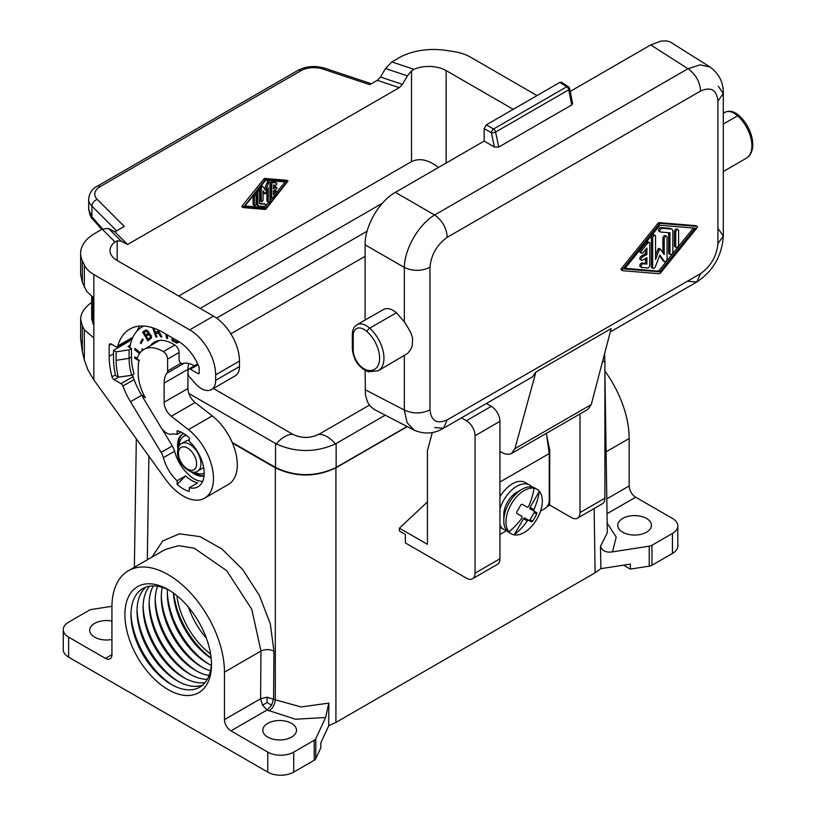 <?xml version="1.0" encoding="UTF-8"?>
<svg xmlns="http://www.w3.org/2000/svg" width="816" height="816" viewBox="0 0 816 816"><rect width="100%" height="100%" fill="white"/><g stroke="black" fill="none" stroke-linecap="round" stroke-linejoin="round"><path stroke-width="1.22" d="M427.441 501.932L399.401 528.156L399.432 530.992L405.358 534.419L405.358 542.915L466.395 578.156A12.24 7.069 -120 0 0 472.515 578.758A12.24 7.069 -120 0 0 475.055 573.158L475.055 435.713A12.24 7.069 60 0 0 466.395 420.719L461.458 417.863M594.14 508.541L595.109 572.801L335.917 722.446L335.917 467.843L407.317 426.615M335.917 722.446L328.736 725.781L328.838 703.127L301.073 706.952L275.318 699.822L275.318 467.843L232.478 443.108M328.736 725.781L320.841 742.774L320.841 747.772L315.782 758.686A6.12 3.529 0 0 1 314.201 760.267L293.719 772.099A18.36 10.598 0 0 1 267.74 772.099L68.636 657.145A18.36 10.598 0 0 1 63.26 649.648L63.26 629.656A18.36 10.598 0 0 1 68.636 622.159L89.117 610.327A6.12 3.529 0 0 1 91.861 609.419L111.925 606.308M275.318 467.843C295.514 477.38 315.721 477.38 335.917 467.843M111.925 639.479A16.83 9.721 180 0 1 89.678 630.278A16.83 9.721 180 0 1 94.605 623.404A16.83 9.721 180 0 1 111.925 621.078M291.547 737.113A16.83 9.721 180 0 1 273.207 739.214A16.83 9.721 180 0 1 262.813 730.238A16.83 9.721 180 0 1 267.74 723.364A16.83 9.721 180 0 1 286.09 721.252A16.83 9.721 180 0 1 296.483 730.238A16.83 9.721 180 0 1 291.547 737.113M267.74 772.099L267.74 752.107A18.36 10.598 0 0 0 293.719 752.107L314.201 740.275A6.12 3.529 0 0 0 315.782 738.694L325.625 717.488L328.838 703.127M267.74 752.107L230.948 730.861L267.087 710.002L271.657 705.187L273.584 698.822L273.941 651.127L270.29 623.832L259.396 595.445L242.607 569.446L221.962 548.995L200.002 536.622L179.408 533.827L162.71 540.957L151.939 557.144M168.188 589.662A61.21 35.343 -120 0 0 124.909 614.652A61.21 35.343 -120 0 0 168.188 689.632A61.21 35.343 -120 0 0 211.477 664.632A61.21 35.343 -120 0 0 168.188 589.662L168.188 589.662M63.26 629.656A18.36 10.598 0 0 0 68.636 637.153L105.427 658.39A9.18 5.304 -120 0 0 110.017 658.849A9.18 5.304 -120 0 0 111.925 654.646L111.925 607.155A79.58 45.941 60 0 1 128.398 570.731A79.58 45.941 60 0 1 189.72 592.049A79.58 45.941 60 0 1 224.461 672.129L224.461 719.62A9.18 5.304 -120 0 0 230.948 730.861M604.901 372.749L607.318 532.695L600.484 546.302C602.126 550.943 606.135 552.799 612.5 551.861L649.23 546.179A6.12 3.529 0 0 0 651.974 545.261L672.455 533.44A18.36 10.598 0 0 0 677.831 525.943L677.831 545.935A18.36 10.598 0 0 1 672.455 553.432L651.974 565.253A6.12 3.529 0 0 1 649.23 566.171L630.329 569.099L623.506 565.151M646.486 532.195A16.83 9.721 0 0 0 651.413 525.32A16.83 9.721 0 0 0 641.019 516.334A16.83 9.721 0 0 0 622.679 518.446A16.83 9.721 0 0 0 617.743 525.32A16.83 9.721 0 0 0 628.136 534.296A16.83 9.721 0 0 0 646.486 532.195M271.657 705.187L267.077 702.535L267.087 697.241L260.6 698.751L262.497 705.157L267.087 710.002L295.514 719.233L325.625 717.488M224.461 719.62L260.6 698.751L260.957 651.066L251.777 609.317L226.726 570.69L194.249 548.199L178.643 545.68L165.281 549.433L128.398 570.731M267.077 702.535L262.497 705.157M677.831 525.943A18.36 10.598 0 0 0 672.455 518.446L635.664 497.209A9.18 5.304 -120 0 1 629.167 485.959L629.167 438.478L606.094 451.799M595.109 572.801L600.892 568.65L600.484 546.302M630.329 569.099L630.329 564.101L600.892 568.65M207.284 679.371A56.926 32.864 60 0 1 189.404 673.883L189.404 673.883A56.926 32.864 60 0 1 149.144 604.156A56.926 32.864 60 0 1 153.337 585.929M206.428 638.306A56.926 32.864 60 0 1 188.465 607.196M202.552 685.165A56.926 32.864 60 0 1 177.276 680.881L177.276 680.881A56.926 32.864 60 0 1 137.027 611.153A56.926 32.864 60 0 1 145.952 587.122M209.09 675.505A56.926 32.864 60 0 1 195.463 670.385L195.463 670.385A56.926 32.864 60 0 1 155.203 600.658A56.926 32.864 60 0 1 157.58 586.286M210.467 670.885A56.926 32.864 60 0 1 201.521 666.886L201.521 666.886A56.926 32.864 60 0 1 161.262 597.159A56.926 32.864 60 0 1 162.272 587.408M205.091 682.574A56.926 32.864 60 0 1 183.335 677.382L183.335 677.382A56.926 32.864 60 0 1 143.086 607.655A56.926 32.864 60 0 1 149.471 586.225M211.12 658.022A61.21 35.343 60 0 1 173.747 593.283M210.599 654.106A56.926 32.864 60 0 1 176.878 595.7M211.446 662.837A56.926 32.864 60 0 1 171.217 684.379L171.217 684.379A56.926 32.864 60 0 1 130.968 614.652A56.926 32.864 60 0 1 169.738 590.59M211.303 665.336A56.926 32.864 60 0 1 207.58 663.388L207.58 663.388A56.926 32.864 60 0 1 167.321 593.66A56.926 32.864 60 0 1 167.494 589.468M190.883 674.71A61.21 35.343 60 0 1 149.175 602.463M209.069 664.214A61.21 35.343 60 0 1 167.351 591.967M211.15 658.369A56.926 32.864 60 0 1 173.461 593.079M178.765 681.707A61.21 35.343 60 0 1 137.057 609.46M196.942 671.211A61.21 35.343 60 0 1 155.234 598.964M184.824 678.208A61.21 35.343 60 0 1 143.116 605.962M172.706 685.205A61.21 35.343 60 0 1 130.988 612.959M203.011 667.712A61.21 35.343 60 0 1 161.293 595.466M604.901 371.025A79.58 45.941 60 0 1 629.167 438.478M521.975 489.294L516.773 492.293A18.36 10.598 120 0 0 507.593 501.983A18.36 10.598 120 0 0 503.788 514.784L503.788 520.781A25.714 14.841 -60 0 1 509.113 502.86A25.714 14.841 -60 0 1 521.975 489.294A25.714 14.841 -60 0 1 534.827 488.019L536.989 489.263A25.714 14.841 120 0 0 534.062 488.213A25.714 14.841 -60 0 0 511.275 504.115A25.714 14.841 -60 0 0 508.909 531.787A25.714 14.841 120 0 0 511.275 533.797A25.714 14.841 120 0 0 514.213 534.847L523.525 518.721L527.33 520.914L528.554 520.21L524.749 518.007A1.224 0.704 120 0 0 523.525 518.721M499.943 482.021L549.239 453.553L549.239 501.034A6.12 3.529 -60 0 1 544.915 508.531L540.559 511.04M499.943 524.923A25.714 14.841 120 0 0 503.921 529.553A25.714 14.841 120 0 0 506.787 530.594M499.943 534.5L506.726 530.573M531.961 486.979A25.714 14.841 120 0 0 529.635 485.02L525.3 482.521A25.714 14.841 120 0 0 499.943 496.771M529.635 485.02A25.714 14.841 120 0 0 499.943 509.092M527.33 520.914A57.905 47.287 120 0 1 514.213 534.847A25.714 14.841 -60 0 0 536.989 518.956A25.714 14.841 -60 0 0 539.366 491.273A25.714 14.841 120 0 0 536.989 489.263M432.317 432.5L427.441 450.707L427.441 544.343L399.401 528.156M508.909 531.787A57.905 47.287 -60 0 0 522.026 517.854L522.026 516.436L516.865 513.458L516.701 511.948A55.937 45.665 -60 0 0 520.781 504.88L522.169 504.268L527.33 507.246L522.158 504.268M536.857 512.754L530.053 508.827L536.857 512.754L536.693 514.07A55.937 45.665 120 0 1 532.613 521.138L530.053 519.659A1.224 0.704 -60 0 1 528.829 520.373M530.053 519.659L534.133 512.591A1.224 0.704 -60 0 0 534.133 511.183M533.858 511.02L533.858 509.602A57.905 47.287 120 0 0 539.366 491.273L530.053 507.409A1.224 0.704 120 0 0 530.053 508.827M523.525 505.053L527.33 507.246L528.554 506.542A57.905 47.287 -60 0 0 534.062 488.213M604.024 355.847A12.24 7.069 60 0 1 604.901 360.743L604.901 498.188A12.24 7.069 -120 0 1 602.371 503.788L577.483 518.16A12.24 7.069 -120 0 0 580.013 512.56L580.013 413.926M548.821 450.595L549.719 450.085L549.719 505.063L571.353 517.558A12.24 7.069 -120 0 0 577.483 518.16M546.649 435.091L549.719 450.085M532.613 521.138L531.553 521.944L528.554 520.21M486.346 403.502L491.283 406.348A12.24 7.069 60 0 1 499.943 421.342L499.943 558.787A12.24 7.069 -120 0 1 497.403 564.397L472.515 578.758M499.943 451.646L505.247 454.053L509.215 454.308L511.469 453.502L514.916 448.667L535.898 372.055L532.45 376.88L443.476 428.257L434.632 427.533M569.66 88.648L572.608 103.459L571.761 104.927L498.76 147.074L494.394 146.992L484.163 141.086L484.163 128.591L486.336 124.848L559.858 82.396L561.428 82.263L568.313 86.669A3.06 1.765 122.6 0 0 566.722 86.782A3.06 1.765 60 0 1 568.752 89.801A3.06 1.234 -11.2 0 0 569.66 88.648A3.06 3.06 0 0 0 568.313 86.669M570.211 91.412L650.74 44.921L687.97 68.728C695.681 74.246 699.893 81.671 700.618 91.015C710.92 86.496 716.683 89.831 717.927 101.011L723.302 93.514L718.264 86.221M365.109 320.086L365.109 244.8C364.701 226.338 379.205 201.226 395.372 192.352L434.632 214.996C442.333 220.514 446.556 227.939 447.28 237.283C436.978 244.657 431.205 254.653 429.971 267.26C421.515 271.31 412.978 271.371 404.338 267.454C404.369 249.257 418.883 224.114 434.632 214.996L687.97 68.728L700.169 64.821L710.257 67.147L669.956 41.769L666.325 40.902L660.95 41.075L650.76 44.911M484.163 141.086L395.393 192.341M414.12 430.144L407.051 422.566L404.338 410.05C412.978 413.967 421.515 413.896 429.971 409.856C431.205 421.036 436.978 424.361 447.28 419.842L443.476 428.247C434.194 433.857 424.412 434.489 414.12 430.144L374.544 409.632L370.219 406.195L367.414 401.768L365.435 394.669L365.109 370.495M396.443 312.742C391.507 308.713 387.182 307.632 383.469 309.488L357.031 324.748A18.36 10.598 60 0 1 369.668 328.205L396.443 312.742L404.338 321.892L407.51 326.798L410.866 332.897L412.641 338.375L412.213 346.055L410.285 350.186L407.51 353.481L378.247 370.739A27.55 15.902 60 0 0 369.668 328.205A3.06 1.234 131.9 0 0 366.935 331.531A24.49 14.137 60 0 1 379.624 358.122A24.49 14.137 60 0 1 366.935 370.066A15.3 8.833 60 0 1 353.226 350.105L353.226 335.651A15.3 8.833 60 0 1 366.935 331.531M718.264 228.806L723.302 236.11L717.927 243.607C716.683 256.214 710.92 266.2 700.618 273.584L696.813 281.989L687.97 281.265M535.898 372.055L611.164 328.593L591.253 404.593L587.979 409.326L511.469 453.502M695.946 225.818A1.02 0.592 120 0 0 695.681 225.665L659.277 222.656A2.04 1.173 120 0 0 657.849 223.482L621.455 268.515A1.02 0.592 120 0 0 621.455 269.963L622.486 270.555M660.583 223.4A2.04 1.173 120 0 0 659.144 224.227L622.751 269.27A1.02 0.592 120 0 0 622.751 270.708L659.144 273.717A2.04 1.173 120 0 0 660.583 272.891L696.976 227.858A1.02 0.592 120 0 0 696.976 226.409L660.583 223.4L659.277 222.656M624.566 268.943L659.869 225.257L695.171 228.174L659.869 271.861L624.566 268.943M693.386 228.031L658.563 271.116L625.046 268.342M668.651 232.693L668.651 252.919A2.04 1.173 120 0 0 669.079 253.847L670.375 254.602A2.04 1.173 120 0 0 671.945 254.051A2.04 1.173 120 0 0 672.833 252.001L672.833 231.142A4.08 2.356 120 0 0 671.996 229.276A4.08 2.356 120 0 0 671.395 229.092L662.031 228.317A2.04 1.173 120 0 0 660.164 229.816A2.04 1.173 120 0 0 660.287 231.938A2.04 1.173 120 0 0 660.583 232.03L669.956 232.805L669.956 253.664A2.04 1.173 120 0 0 670.375 254.602M671.996 229.276L670.691 228.521A4.08 2.356 120 0 0 670.099 228.337L660.725 227.562A2.04 1.173 120 0 0 658.859 229.072A2.04 1.173 120 0 0 658.991 231.183A2.04 1.173 120 0 0 659.287 231.275M645.589 258.468L645.589 263.333L641.988 263.027A2.04 1.173 120 0 0 640.121 264.537A2.04 1.173 120 0 0 640.254 266.659A2.04 1.173 120 0 0 640.55 266.75M645.589 249.625L645.589 253.633L641.274 256.132A2.04 1.173 120 0 0 639.938 257.927A2.04 1.173 120 0 0 640.254 259.559L641.549 260.314A2.04 1.173 120 0 0 642.569 260.212L646.894 257.713L646.894 264.078L643.283 263.782A2.04 1.173 120 0 0 641.427 265.282A2.04 1.173 120 0 0 641.549 267.403A2.04 1.173 120 0 0 641.845 267.495L647.608 267.974A2.04 1.173 120 0 0 649.771 265.282L649.771 243.484A2.04 1.173 120 0 0 649.352 242.556A2.04 1.173 120 0 0 647.608 243.29L641.845 250.43A2.04 1.173 120 0 0 641.549 253.215A2.04 1.173 120 0 0 643.283 252.481L646.894 248.023L646.894 254.388L642.569 256.887A2.04 1.173 120 0 0 641.233 258.682A2.04 1.173 120 0 0 641.549 260.314M649.352 242.556L648.057 241.801A2.04 1.173 120 0 0 646.313 242.546L640.55 249.676A2.04 1.173 120 0 0 640.254 252.47L641.549 253.215M655.115 235.416L653.82 234.671A2.04 1.173 120 0 0 652.249 235.222A2.04 1.173 120 0 0 651.362 237.272L651.362 266.679A2.04 1.173 120 0 0 651.78 267.607L653.075 268.362A2.04 1.173 120 0 0 655.35 266.699L659.869 255.061L664.377 261.487A2.04 1.173 120 0 0 664.612 261.701A2.04 1.173 120 0 0 666.182 261.151A2.04 1.173 120 0 0 667.07 259.1L667.07 237.303A2.04 1.173 120 0 0 666.652 236.375A2.04 1.173 120 0 0 665.081 236.915A2.04 1.173 120 0 0 664.193 238.976L664.193 254.551L660.491 249.288A1.02 0.592 120 0 0 659.236 250.012L655.544 259.549L655.544 236.354A2.04 1.173 120 0 0 655.115 235.416A2.04 1.173 120 0 0 653.545 235.967A2.04 1.173 120 0 0 652.657 238.017L652.657 267.424A2.04 1.173 120 0 0 653.075 268.362M660.226 249.135L659.185 248.543A1.02 0.592 120 0 0 657.941 249.268L655.544 255.449M666.652 236.375L665.346 235.62A2.04 1.173 120 0 0 663.775 236.171A2.04 1.173 120 0 0 662.888 238.221L662.888 252.705M659.593 255.765L663.082 260.743A2.04 1.173 120 0 0 663.316 260.947A2.04 1.173 120 0 0 663.612 261.038M678.178 229.714L676.882 228.97A2.04 1.173 120 0 0 675.311 229.51A2.04 1.173 120 0 0 674.424 231.56L674.424 245.749A2.04 1.173 120 0 0 674.842 246.687L676.138 247.432A2.04 1.173 120 0 0 677.708 246.891A2.04 1.173 120 0 0 678.606 244.831L678.606 230.653A2.04 1.173 120 0 0 678.178 229.714A2.04 1.173 120 0 0 676.607 230.265A2.04 1.173 120 0 0 675.719 232.315L675.719 246.503A2.04 1.173 120 0 0 676.138 247.432M645.589 253.633L646.894 254.388M645.589 263.333L646.894 264.078M658.563 271.116L659.869 271.861M365.109 244.8L404.338 267.454L404.338 321.892M610.286 331.939L696.813 281.989C713.123 271.075 721.946 255.775 723.302 236.11L723.302 93.514C723.517 82.671 719.171 73.889 710.267 67.147M547.118 506.563L549.719 505.063M549.239 453.553L546.404 433.337M511.275 533.797L509.113 532.552A25.714 14.841 -60 0 1 503.788 520.781M407.082 426.503L336.131 467.466L336.131 443.516L335.376 443.935C315.68 452.707 295.984 452.707 276.298 443.935L188.843 393.455M232.193 442.445L275.543 467.466C295.739 477.013 315.935 477.013 336.131 467.466M80.631 319.28L80.631 338.579L82.304 351.696L84.334 359.938L84.334 329.756L82.304 325.88L80.631 319.28C80.764 313.181 84.436 307.561 91.657 302.42M188.751 363.487A26.938 15.555 -120 0 0 187.945 369.342L187.945 388.518A12.24 7.069 60 0 0 195.106 402.502L171.299 416.242L188.445 429.634A42.85 24.735 60 0 1 212.078 467.221A42.85 24.735 60 0 1 204.612 498.168A42.85 24.735 60 0 1 165.811 479.675L93.84 379.94L93.84 337.946L84.334 329.756M195.106 402.502L212.252 415.895A42.85 24.735 60 0 1 235.885 453.472A42.85 24.735 60 0 1 228.419 484.418L204.612 498.168M200.165 308.417L382.439 203.184M230.846 333.826L365.109 256.316M385.223 415.171L336.131 443.516M216.577 318.107L367.088 231.214M369.373 405.144L318.781 434.357C310.151 438.457 301.522 438.457 292.893 434.357L213.404 388.467M276.298 443.935A24.49 14.137 -60 0 1 292.893 434.357L292.893 434.357C301.522 438.406 310.151 438.406 318.781 434.357L318.821 434.336M172.319 445.954L161.129 452.411L130.499 401.737A55.396 31.987 -120 0 1 122.89 386.05A3.06 1.765 60 0 0 120.992 383.663L114.056 379.664A3.06 1.765 60 0 1 112.027 376.839A67.942 39.229 60 0 1 109.171 356.347L109.171 345.352A3.06 1.765 60 0 1 109.803 343.944A3.06 1.765 60 0 1 111.333 344.097L115.688 346.616A3.06 1.765 60 0 0 117.218 346.769A3.06 1.765 60 0 0 117.769 345.984A66.106 38.168 -120 0 1 129.785 329.083A66.106 38.168 -120 0 1 162.843 332.357L177.99 341.098A34.894 20.145 -120 0 1 198.461 365.507A6.12 3.529 60 0 1 199.196 368.73L199.196 372.841L197.9 373.585L190.332 369.22A3.06 1.765 60 0 0 188.802 369.067A3.06 1.765 60 0 0 188.159 370.464L187.945 373.769M402.431 84.354L380.48 77.041L385.509 68.534L407.459 75.847L402.431 84.354L399.269 87.649L127.561 244.514L121.227 241.108L117.178 240.842L117.178 260.508L213.486 316.108A36.73 21.206 -120 0 1 239.455 361.09L239.455 366.588A20.196 11.659 -120 0 1 235.273 375.839L211.466 389.579A20.196 11.659 -120 0 0 215.648 380.338L239.455 366.588M438.498 167.453C428.451 159.712 419.455 157.763 411.509 161.629L178.704 296.035M84.334 359.938L87.995 370.117L93.84 379.94M385.509 68.534L391.843 61.945L413.998 69.329L411.509 70.91L411.509 161.629M413.998 69.329A24.49 14.137 180 0 1 446.138 70.584L513.223 109.313M380.48 77.041L377.308 80.335L369.801 84.67L323.003 69.074A6.12 2.499 -71.6 0 1 324.941 68.269L371.392 83.752M243.188 207.529L241.964 206.846L242.056 206.009L263.915 178.959A1.224 0.704 120 0 1 264.772 178.459L286.63 180.275L288.028 181.05L266.067 208.937A1.224 0.704 120 0 1 265.21 209.437L243.26 207.601L265.21 179.714A1.224 0.704 120 0 1 266.067 179.214L287.936 181.019M407.459 75.847L411.509 70.91M265.639 208.315L244.443 206.56L265.639 180.326L286.844 182.08L265.639 208.315L264.343 207.57L268.627 202.266M256.55 191.576L256.55 204.041A2.448 1.418 120 0 0 257.06 205.163L258.356 205.907A2.448 1.418 120 0 0 258.713 206.02L264.343 206.479A1.224 0.704 120 0 0 265.465 205.581A1.224 0.704 120 0 0 265.394 204.306A1.224 0.704 120 0 0 265.21 204.255L259.58 203.786L259.58 191.26A1.224 0.704 120 0 0 259.325 190.699A1.224 0.704 120 0 0 258.386 191.026A1.224 0.704 120 0 0 257.856 192.26L257.856 204.785A2.448 1.418 120 0 0 258.356 205.907M258.284 190.505A1.224 0.704 120 0 0 258.029 189.944A1.224 0.704 120 0 0 257.907 189.904M259.58 203.143L265.21 204.255M264.129 193.229L263.048 191.821M260.018 187.292L260.018 200.328A1.224 0.704 120 0 0 260.273 200.889L261.569 201.644A1.224 0.704 120 0 0 262.507 201.317A1.224 0.704 120 0 0 263.048 200.083L263.048 190.72L265.333 193.953L268.24 187.721L268.24 201.654A1.224 0.704 120 0 0 268.495 202.215A1.224 0.704 120 0 0 269.433 201.889A1.224 0.704 120 0 0 269.974 200.654L269.974 182.998A1.224 0.704 120 0 0 269.719 182.437A1.224 0.704 120 0 0 268.352 183.427L265.639 190.424L262.925 186.558A1.224 0.704 120 0 0 262.793 186.436A1.224 0.704 120 0 0 261.844 186.762A1.224 0.704 120 0 0 261.314 187.996L261.314 201.083A1.224 0.704 120 0 0 261.569 201.644M262.609 186.374L261.63 185.813A1.224 0.704 120 0 0 261.497 185.681A1.224 0.704 120 0 0 261.355 185.63M264.619 188.965L267.056 182.682L268.352 183.427M268.668 182.243A1.224 0.704 120 0 0 268.423 181.682A1.224 0.704 120 0 0 267.056 182.682M266.944 191.066L266.944 200.909A1.224 0.704 120 0 0 267.199 201.47L268.495 202.215M254.643 205.642L253.348 204.887A1.224 0.704 120 0 1 253.093 204.326L253.093 195.86L254.388 196.564L254.388 205.081A1.224 0.704 120 0 0 254.643 205.642A1.224 0.704 120 0 0 255.581 205.316A1.224 0.704 120 0 0 256.122 204.082L256.122 195.565A1.224 0.704 120 0 0 255.867 195.004A1.224 0.704 120 0 0 254.918 195.33A1.224 0.704 120 0 0 254.388 196.564M254.816 194.81A1.224 0.704 120 0 0 254.572 194.249A1.224 0.704 120 0 0 254.429 194.198M275.482 182.386A1.224 0.704 120 0 0 275.349 182.254A1.224 0.704 120 0 0 275.165 182.203L271.697 181.917A1.224 0.704 120 0 0 270.402 183.529L270.402 196.615A1.224 0.704 120 0 0 270.657 197.176L271.952 197.931A1.224 0.704 120 0 0 273.003 197.482L276.461 193.198A1.224 0.704 120 0 0 276.644 191.525A1.224 0.704 120 0 0 275.594 191.974L273.431 194.647L273.431 190.822L276.032 189.322A1.224 0.704 120 0 0 276.828 188.251A1.224 0.704 120 0 0 276.644 187.262A1.224 0.704 120 0 0 276.032 187.323L273.431 188.822L273.431 185.008L275.594 185.181A1.224 0.704 120 0 0 276.716 184.273A1.224 0.704 120 0 0 276.644 183.008A1.224 0.704 120 0 0 276.461 182.947L273.003 182.662A1.224 0.704 120 0 0 271.697 184.283L271.697 197.37A1.224 0.704 120 0 0 271.952 197.931M273.431 187.323L274.737 186.578L276.032 187.323M276.644 187.262L275.349 186.517A1.224 0.704 120 0 0 274.737 186.578M273.431 192.29L274.298 191.219L275.594 191.974M276.644 191.525L275.349 190.771A1.224 0.704 120 0 0 274.298 191.219M244.922 205.958L264.343 207.57M269.974 200.603L272.095 197.982M276.899 192.035L285.059 181.937M117.178 260.508A24.49 14.137 180 0 1 110.007 250.512A24.49 14.137 180 0 1 115.005 241.954L102.214 229.163L108.559 228.429L114.893 231.836L124.267 226.43L97.247 199.41A6.12 4.325 135 0 0 91.943 206.183L116.617 230.846M117.178 240.842L115.005 241.954M102.214 229.163L94.982 233.335A48.97 28.274 0 0 0 80.631 253.327L80.631 274.349L82.304 282.387L86.72 291.404L93.84 298.064L93.84 274.523L189.679 329.858L213.486 316.108M80.631 253.327A48.97 28.274 0 0 0 82.304 260.651L84.334 265.016A36.73 21.206 180 0 0 93.84 274.523M91.657 296.453L91.657 318.73L93.84 325.543M88.658 209.141L88.658 199.114A24.49 14.137 0 0 0 91.943 206.183L91.943 216.801L92.647 219.076C91.147 218.443 89.821 215.128 88.658 209.141L91.943 216.801L102.612 228.939M93.84 298.064L93.84 337.946M391.843 61.945L399.085 57.773A48.97 28.274 180 0 1 446.383 50.449L453.941 51.622A36.73 21.206 -0 0 1 470.414 57.11L537.03 95.574M171.299 416.242A12.24 7.069 60 0 1 164.138 402.268L164.138 383.081A26.938 15.555 -120 0 1 166.964 373.198A6.12 3.529 60 0 0 167.606 370.943L167.606 359.101A6.12 3.529 -120 0 0 163.363 351.655A37.954 21.91 -120 0 0 143.871 349.472A37.954 21.91 -120 0 0 137.037 358.938L139.291 360.244A34.894 20.145 -120 0 0 138.353 364.701L138.169 373.085A36.118 20.849 -120 0 0 141.984 390.782A36.118 20.849 -120 0 0 145.34 397.718L142.157 395.882A39.484 22.797 -120 0 0 144.667 400.421L160.732 426.992A12.24 7.069 60 0 0 171.472 434.173A29.692 17.136 -120 0 1 177.123 434.347L180.989 432.113M161.129 452.411A12.24 7.069 60 0 1 163.394 457.694A29.692 17.136 -120 0 0 177.123 480.767L177.123 484.449A34.037 19.645 60 0 0 189.241 491.446L189.241 487.764A29.692 17.136 -120 0 0 198.033 486.764A29.692 17.136 -120 0 0 189.241 441.344L189.241 437.662A34.037 19.645 60 0 0 177.123 430.664L177.123 434.347M197.9 373.585A1.836 1.061 -120 0 0 198.818 373.677A1.836 1.061 -120 0 0 199.196 372.841M211.466 389.579A20.196 11.659 -120 0 1 194.851 383.01L191.872 379.522A26.938 15.555 -120 0 0 189.598 377.074A3.06 1.765 60 0 1 188.159 373.891M189.679 329.858A36.73 21.206 -120 0 1 215.648 374.84L215.648 380.338M189.241 487.764L197.686 482.888A29.692 17.136 -120 0 1 185.569 475.891L177.123 480.767M161.935 428.767L172.36 446.005A12.24 7.069 -120 0 1 174.624 451.309A29.386 16.963 -120 0 0 189.893 475.646L190.118 476.085A29.692 17.136 -120 0 0 198.329 480.828L198.604 480.665M177.123 484.449L185.569 475.891M139.74 326.074A66.106 38.168 -120 0 0 136.986 331.072M126.704 342.73L126.704 341.292M131.549 340.527L129.785 339.507M131.458 348.473L129.101 349.84L129.101 358.336A51.418 29.682 -120 0 0 131.672 375.309L118.351 377.135A58.15 33.578 60 0 1 116.096 360.346L129.101 358.336L131.458 356.969L131.458 348.473L128 346.474L130.274 345.158M128.867 340.037L128.867 341.476A3.06 1.765 -0 0 0 129.764 340.231A3.06 1.765 -0 0 0 129.581 339.629M128.867 341.476L113.495 350.35L113.495 358.846A61.822 35.7 -120 0 0 115.607 375.554L118.351 377.135M129.101 349.84L116.096 351.849L113.495 350.35M131.672 375.309L134.028 373.942A51.418 29.682 -120 0 1 131.458 356.969M116.096 360.346L116.096 351.849M194.412 365.823A26.938 15.555 -120 0 0 182.56 363.589A3.06 1.765 -120 0 1 180.285 362.539A3.06 1.765 -120 0 1 179.071 359.601L179.071 352.471A6.12 3.529 60 0 0 174.746 344.974L173.012 343.975A37.342 21.563 -120 0 0 154.346 342.128A37.342 21.563 -120 0 0 150.368 345.719M143.8 326.043A61.822 35.7 -120 0 0 142.106 326.92A61.822 35.7 -120 0 0 129.846 347.545M132.467 374.84A55.09 31.804 -120 0 0 141.688 395.27L142.759 397.045M198.329 480.828L198.553 480.644A29.386 16.963 -120 0 0 202.603 481.471M183.824 433.643A23.572 13.607 -120 0 0 182.437 434.275A23.572 13.607 -120 0 0 177.562 445.057A23.572 13.607 -120 0 0 177.878 448.984M190.985 471.689A23.572 13.607 -120 0 0 204.041 475.901M137.231 358.295L134.711 356.847L134.711 358.244L139.128 360.794M143.035 349.993L142.219 348.809L141.821 350.941M140.189 352.634L135.007 348.483L134.773 349.727L139.526 353.532M165.883 334.111L166.495 338.15L167.688 338.569L167.117 334.825M143.198 339.772L142.453 338.926L140.291 342.791L141.035 343.638L143.198 339.772M152.663 327.777L155.876 336.926L156.958 336.906L155.621 333.112L158.702 333.438L160.701 336.865L161.976 336.855L159.059 332.479L159.344 330.49M172.074 337.681L172.074 340.69L176.715 343.046L178.959 341.68M149.512 333.713L148.257 331.276L146.564 330.052L142.606 332.051L147.992 340.945L151.572 337.804L151.174 335.417L149.512 333.713M182.876 434.041A23.572 13.607 -120 0 0 178.429 444.557A23.572 13.607 -120 0 0 178.551 447.046M193.004 472.066A23.572 13.607 -120 0 0 204.071 475.575M186.17 435.203A21.114 12.189 -120 0 0 184.528 435.897L183.661 436.397A21.114 12.189 -120 0 0 179.296 445.771M194.473 472.066A21.114 12.189 -120 0 0 204.173 473.28M186.527 435.458A21.114 12.189 -120 0 0 183.661 436.397M197.635 471.087A15.912 9.19 -120 0 0 200.93 463.804A15.912 9.19 -120 0 0 189.679 444.312A15.912 9.19 -120 0 0 181.723 443.527C179.51 444.241 178.112 447.086 177.531 452.054C176.746 463.876 191.944 476.36 197.635 471.087L202.184 468.466A15.912 9.19 -120 0 0 203.612 467.262M189.241 440.15A15.912 9.19 -120 0 0 186.262 440.895L181.723 443.527M135.578 357.347L137.119 358.642M134.711 358.244L135.578 357.745M135.68 349.024L140.077 352.777M142.882 349.34L142.729 350.207M134.773 349.727L135.64 349.228M166.913 334.703L167.555 337.712M166.495 338.15L167.362 337.651M142.81 339.334L141.158 342.292L141.545 342.73M140.291 342.791L141.158 342.292M153.847 328.165L156.794 336.416M155.621 333.112L159.569 332.938L161.65 336.365M159.263 330.449L157.825 331.775L155.203 331.918L154.04 328.593L154.989 328.583M158.161 329.919L157.825 331.775M158.386 330.572L158.906 330.276M158.396 331.174L159.263 330.674M158.233 331.531L159.1 331.031M155.876 336.926L156.743 336.427M157.498 333.091L158.355 332.591M158.131 333.203L158.987 332.704M158.702 333.438L159.569 332.938M159.12 333.785L159.987 333.285M159.528 334.376L160.395 333.877M159.773 335.09L160.64 334.591M160.211 336.039L161.078 335.539M160.701 336.865L161.568 336.365M172.941 338.181L172.941 340.19L178.459 342.485M177.755 340.966L176.603 341.812L173.288 340.221L173.288 338.385M177.266 341.659L178.112 341.17M172.074 340.69L172.941 340.19M175.277 342.536L176.144 342.037M176.052 342.873L176.919 342.373M176.715 343.046L177.582 342.547M177.154 343.087L178.021 342.587M145.676 330.092L143.473 331.551L144.116 332.612L146.431 331.235L147.696 332.265L147.778 333.458L145.585 335.06L146.197 336.059L148.594 334.631L150.399 336.396L150.348 337.528L148.073 339.181L146.197 336.059M148.084 339.17L148.828 340.394M146.064 331.316L147.298 330.735L148.267 331.296M148.614 331.939L148.41 333.265L145.585 335.06L144.106 332.612M148.155 334.774L149.96 334.264L151.307 336.488L148.073 339.181M146.431 331.235L147.298 330.735M146.798 331.306L147.665 330.806M147.145 331.541L148.012 331.041M147.421 331.826L148.288 331.327M147.696 332.265L148.543 331.775M147.818 332.653L148.685 332.153M147.869 333.081L148.736 332.581M147.778 333.458L148.645 332.959M147.543 333.764L148.41 333.265M148.594 334.631L149.461 334.132M149.093 334.764L149.96 334.264M149.593 335.06L150.46 334.56M149.94 335.458L150.807 334.958M150.205 335.906L151.072 335.407M150.399 336.396L151.266 335.896M150.44 336.988L151.307 336.488M150.348 337.528L151.215 337.028M150.032 337.885L150.899 337.385M142.606 332.051L143.473 331.551M143.851 394.903L142.157 395.882M138.445 363.997L138.169 364.589M127.561 244.514L114.893 231.836M268.831 711.001C272.717 708.288 274.88 704.565 275.318 699.822L267.087 697.241M147.308 559.817L148.869 456.215M68.636 657.145L68.636 637.153M314.201 760.267L314.201 740.275M293.719 772.099L293.719 752.107M315.782 758.686L315.782 738.694M105.427 658.39L111.925 654.646M273.941 651.127C269.606 649.108 265.282 649.077 260.957 651.066L224.461 672.129M607.033 513.733L635.664 497.209M612.5 551.861L616.213 537.112L607.175 523.148M651.974 565.253L651.974 545.261M672.455 553.432L672.455 533.44M649.23 566.171L649.23 546.179M606.808 498.872L629.167 485.959M426.788 502.554L427.441 502.921M475.055 573.158L499.943 558.787M499.943 421.342L475.055 435.713M491.283 406.348L466.395 420.719M530.053 507.409L533.858 509.602M536.693 514.07L534.133 512.591M494.394 146.992L491.395 132.763A3.06 1.265 -11.9 0 0 495.587 132.049L568.752 89.801L571.761 104.927M484.163 128.591L491.395 132.763A3.06 1.673 120 0 1 493.558 129.02L566.722 86.782L559.858 82.396M498.76 147.074L495.587 132.049A3.06 1.765 60 0 0 493.558 129.02L486.336 124.848M404.338 355.674L404.338 410.05L365.109 389.711M429.971 267.26L429.971 409.856M357.031 324.748C353.92 326.706 352.359 329.919 352.328 334.407A3.06 1.765 0 0 0 353.226 335.651M366.935 370.066A3.06 2.173 -75.5 0 0 368.332 371.78C358.856 367.832 353.522 360.193 352.328 348.86A3.06 1.765 0 0 0 353.226 350.105M700.618 273.584L447.28 419.842M580.013 512.56L604.901 498.188M604.901 360.743L602.361 362.212M717.927 101.011L717.927 243.607M700.618 91.015L447.28 237.283M670.099 228.337L671.395 229.092M660.725 227.562L662.031 228.317M668.651 252.919L669.956 253.664M646.313 242.546L647.608 243.29M640.55 249.676L641.845 250.43M641.274 256.132L642.569 256.887M641.988 263.027L643.283 263.782M651.362 266.679L652.657 267.424M651.362 237.272L652.657 238.017M663.082 260.743L664.377 261.487M662.888 238.221L664.193 238.976M657.941 249.268L659.236 250.012M674.424 245.749L675.719 246.503M674.424 231.56L675.719 232.315M695.681 225.665L696.976 226.409M657.849 223.482L659.144 224.227M621.455 268.515L622.751 269.27M723.302 113.281L724.945 112.333A18.36 10.598 60 0 1 737.593 115.79L723.302 124.032M724.945 112.333C729.392 110.17 734.094 111.251 739.051 115.586A3.06 1.234 131.9 0 0 737.593 115.79A27.55 15.902 60 0 1 746.171 158.324L723.302 171.523M514.916 448.667L591.253 404.593M82.304 351.696L82.304 325.88M188.445 429.634L212.252 415.895M275.543 467.466L275.543 443.516M335.376 443.935A24.49 14.137 -120 0 0 318.781 434.357M446.138 70.584L446.138 163.047M399.269 87.649L377.308 80.335M256.591 191.525L257.856 192.26M256.55 204.041L257.856 204.785M263.966 193.137L265.271 193.882M266.944 200.909L268.24 201.654M260.039 187.262L261.314 187.996M260.018 200.328L261.314 201.083M253.093 204.326L254.388 205.081M275.165 182.203L276.461 182.947M271.697 181.917L273.003 182.662M270.402 183.529L271.697 184.283M270.402 196.615L271.697 197.37M264.772 178.459L266.067 179.214M263.915 178.959L265.21 179.714M242.056 206.009L243.352 206.754M121.227 241.108L108.559 228.429M82.304 282.387L82.304 260.651M84.334 287.242L84.334 265.016M92.942 297.432L92.942 323.84M323.003 69.074A18.36 10.598 0 0 0 300.839 70.757A6.12 3.529 -120 0 0 297.779 70.451C306.173 66.116 315.231 65.382 324.941 68.269M88.658 199.114C89.199 193.28 92.014 189.006 97.104 186.313A6.12 3.529 -120 0 1 100.164 186.619L300.839 70.757M174.593 451.228L163.394 457.694M141.688 395.281L130.499 401.737M117.769 345.984L132.886 337.253M111.333 344.097L109.171 345.352M113.495 353.848L109.171 356.347M115.444 374.86L112.027 376.839M120.992 383.663L133.059 376.696M118.463 377.125L114.056 379.664M190.332 369.22L198.115 364.721M215.648 374.84L239.455 361.09M167.606 370.943L181.019 363.202M167.606 359.101L179.071 352.481M187.945 388.518L164.138 402.268M166.964 373.198L184.253 363.212M164.138 383.081L187.945 369.342M163.363 351.655L174.828 345.025M122.89 386.05L134.079 379.593M156.499 342.169L157.651 340.802A37.342 21.563 -120 0 0 156.427 342.22M196.605 463.804A12.852 7.426 -120 0 0 187.517 448.055A12.852 7.426 -120 0 0 178.429 453.308A12.852 7.426 -120 0 0 187.517 469.047A12.852 7.426 -120 0 0 196.605 463.804M100.164 186.619A18.36 10.598 0 0 0 97.247 199.41M134.375 567.283L136.323 438.814M604.615 353.603L604.687 358.387M499.943 527.248L503.921 529.553M352.328 348.86L352.328 334.407M368.332 371.78L378.247 370.739M658.991 231.183L660.287 231.938M640.254 266.659L641.549 267.403M663.316 260.947L664.612 261.701M659.073 248.431L660.379 249.186M695.834 225.706L697.129 226.46M621.302 269.912L622.598 270.667M739.051 115.586C752.066 127.041 758.513 150.807 746.171 158.324M264.088 203.561L265.394 204.306M258.029 189.944L259.325 190.699M264.037 193.198L265.333 193.953M268.423 181.682L269.719 182.437M261.497 185.681L262.793 186.436M254.572 194.249L255.867 195.004M275.349 182.254L276.644 183.008M241.964 206.846L243.26 207.601M286.722 180.295L288.028 181.05M92.647 219.076L101.745 229.429M97.104 186.313L297.779 70.451M117.218 346.769L132.6 337.885M188.802 369.067L197.737 363.905M143.871 349.472L159.436 340.476M143.636 326.033L142.106 326.92"/></g></svg>
